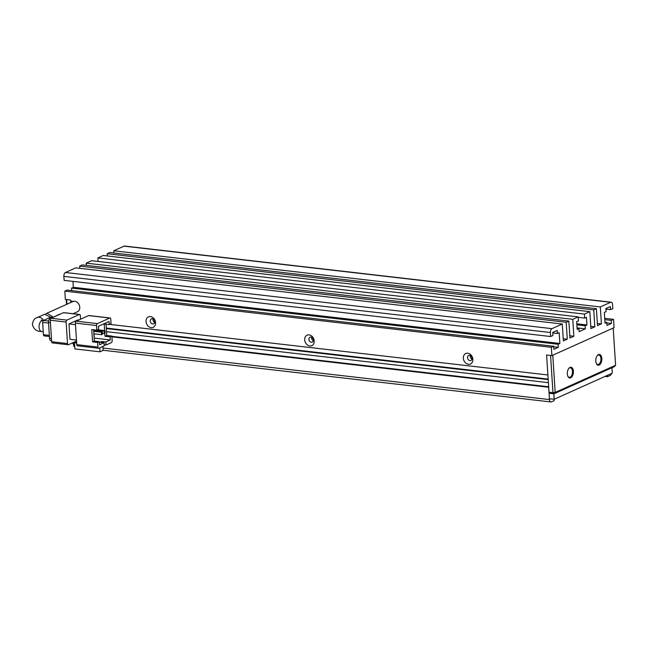 <?xml version="1.0" encoding="UTF-8"?>
<svg xmlns="http://www.w3.org/2000/svg" width="648" height="648" viewBox="0 0 648 648"><rect width="100%" height="100%" fill="white"/><g stroke="black" fill="none" stroke-linecap="round" stroke-linejoin="round"><path stroke-width="0.97" d="M66.59 304.382L66.274 299.538M66.971 304.212L66.671 299.587L70.64 300.04L70.802 302.486M567.34 373.977A5.427 2.997 -83.4 0 1 568.855 368.348A5.427 2.997 -83.4 0 1 573.383 371.255A5.427 2.997 -83.4 0 1 571.479 377.306A5.427 2.997 -83.4 0 1 567.923 376.431A5.427 2.997 -83.4 0 1 567.34 373.977M567.802 376.156A4.787 2.641 96.6 0 0 569.284 377.314A4.787 2.641 96.6 0 0 572.5 371.361A4.787 2.641 96.6 0 0 570.378 367.797A4.787 2.641 96.6 0 0 568.677 368.582M595.771 361.195A5.427 2.997 -83.4 0 1 597.286 355.574A5.427 2.997 -83.4 0 1 601.814 358.482A5.427 2.997 -83.4 0 1 599.91 364.532A5.427 2.997 -83.4 0 1 596.354 363.658A5.427 2.997 -83.4 0 1 595.771 361.195M596.241 363.382A4.787 2.641 96.6 0 0 597.715 364.541A4.787 2.641 96.6 0 0 600.931 358.579A4.787 2.641 96.6 0 0 598.809 355.023A4.787 2.641 96.6 0 0 597.108 355.809M549.01 392.202L549.998 393.336L553.959 393.798L552.971 392.656L549.01 392.202L546.604 354.991L550.565 355.444L552.971 392.656L555.182 392.413L615.6 365.261L613.194 328.05L552.776 355.201L555.182 392.413L553.959 393.798L614.377 366.647L615.6 365.261M611.947 367.74L612.295 373.167L554.194 399.273L553.838 393.781M72.884 342.735L72.941 343.715L73.467 343.78M554.194 399.273L549.431 398.731M312.093 337.519L311.688 337.47M153.438 319.197L153.033 319.156M88.606 315.584L109.763 318.022L97.322 323.611L76.172 321.173L88.606 315.584A1.596 0.883 -83.4 0 1 88.889 315.536L110.047 317.974A1.596 0.883 -83.4 0 1 110.751 319.164L111.051 323.773L109.269 324.575L109.075 321.497L98.415 326.284L98.609 329.362L96.836 330.164L96.536 325.547A1.596 0.883 -83.4 0 1 97.322 323.611M76.772 344.631A1.596 0.883 96.6 0 0 77.477 345.821L98.634 348.26A1.596 0.883 -83.4 0 1 97.929 347.077L76.772 344.631L75.379 323.109A1.596 0.883 -83.4 0 1 76.172 321.173M75.484 324.664L68.988 323.919L69.984 339.293L76.48 340.046M68.988 323.919L77.873 319.926L78.724 320.023M98.634 348.26A1.596 0.883 -83.4 0 0 98.917 348.219L104.247 345.821L104.044 342.743L100.084 342.29L101.858 341.488L105.827 341.95L110.265 339.949L110.071 336.871L111.845 336.077L106.774 335.494L106.037 324.203M76.667 343.011L74.496 342.76L76.594 341.82M104.182 344.809L106.021 345.019L111.351 342.622A1.596 0.883 -83.4 0 0 112.144 340.686L111.845 336.077M96.836 330.164L91.757 329.573L92.559 341.877L97.629 342.46L97.929 347.077M76.545 341.091L68.51 344.704A1.596 0.883 -83.4 0 1 68.226 344.752A1.596 0.883 -83.4 0 1 67.522 343.57L51.654 341.731L50.261 320.209L66.128 322.04A1.596 0.883 -83.4 0 1 66.914 320.104L51.046 318.273L63.488 312.676L79.356 314.515A1.596 0.883 -83.4 0 1 79.639 314.466A1.596 0.883 -83.4 0 1 80.344 315.649L80.571 319.189M79.356 314.515L66.914 320.104M66.128 322.04L67.522 343.57M97.629 342.46L99.403 341.666L99.606 344.744L104.044 342.743M99.752 347.838L100.011 351.815L74.893 348.916L74.496 342.76M102.862 346.437L103.121 350.414L100.011 351.815M106.021 345.019L105.827 341.95M101.922 342.5L101.858 341.488M106.774 335.494L104.992 336.288L104.798 333.226M104.628 330.585L104.198 323.984L109.269 324.575M110.071 336.871L104.992 336.288M92.559 341.877L94.333 341.083L99.403 341.666M104.069 331.023L104.223 333.477L105.114 333.08L104.96 330.618L104.069 331.023L93.604 329.808L94.333 341.083M94.146 338.232L94.122 333.817M110.265 339.949L94.397 338.118M93.701 331.331L101.404 332.213L101.558 334.676L93.863 333.785M104.223 333.477L102.384 333.266M51.654 341.731A1.596 0.883 96.6 0 0 52.358 342.922L68.226 344.752M51.046 318.273A1.596 0.883 96.6 0 0 50.261 320.209M79.639 314.466L63.771 312.636A1.596 0.883 96.6 0 0 63.488 312.676M101.558 334.676L102.449 334.279L102.287 331.817L101.404 332.213M93.668 330.82L102.287 331.817M97.686 329.783L104.96 330.618M60.013 314.24L59.891 314.231A3.191 1.766 96.6 0 0 59.324 314.321L59.729 314.369M50.714 318.549L59.324 314.321M50.082 318.476A3.191 1.766 96.6 0 0 48.503 322.348L50.414 322.566M51.451 338.564L49.54 338.345L48.503 322.348M49.54 338.345A3.191 1.766 96.6 0 0 50.949 340.71L51.589 340.791M48.576 321.06L43.44 320.46L50.544 317.269L52.31 317.471M49.353 335.381L43.44 334.7L42.647 322.404L48.551 323.085M43.44 334.7A1.596 0.883 96.6 0 0 44.145 335.891L49.418 336.498M43.44 320.46A1.596 0.883 96.6 0 0 42.647 322.404M52.456 317.407L50.828 317.22A1.596 0.883 96.6 0 0 50.544 317.269M50.633 317.236L44.623 314.248L37.309 317.536C34.595 318.152 32.959 320.476 32.4 324.526C33.712 329.289 36.766 331.606 41.561 331.493L43.246 331.687M73.086 313.705L77.428 311.761A5.589 4.423 -114.2 0 0 79.761 307.201A5.589 4.423 -114.2 0 0 72.851 301.571L46.883 313.235L53.217 317.066M45.822 313.924L46.883 313.235M155.561 322.664A5.743 4.552 -114.2 0 0 150.441 316.58A5.743 4.552 -114.2 0 0 146.043 321.562A5.743 4.552 -114.2 0 0 151.162 327.653A5.743 4.552 -114.2 0 0 155.561 322.664M154.734 321.619A2.714 2.147 -114.2 0 0 151.381 318.881A2.714 2.147 -114.2 0 0 150.247 321.1A2.714 2.147 -114.2 0 0 153.6 323.83A2.714 2.147 -114.2 0 0 154.734 321.619M314.215 340.978A5.743 4.552 -114.2 0 0 309.096 334.894A5.743 4.552 -114.2 0 0 304.698 339.884A5.743 4.552 -114.2 0 0 309.817 345.967A5.743 4.552 -114.2 0 0 314.215 340.978M313.389 339.933A2.714 2.147 -114.2 0 0 310.036 337.195A2.714 2.147 -114.2 0 0 308.894 339.414A2.714 2.147 -114.2 0 0 312.255 342.144A2.714 2.147 -114.2 0 0 313.389 339.933M472.87 359.3A5.743 4.552 -114.2 0 0 467.751 353.209A5.743 4.552 -114.2 0 0 463.352 358.198A5.743 4.552 -114.2 0 0 468.464 364.281A5.743 4.552 -114.2 0 0 472.87 359.3M472.044 358.247A2.714 2.147 -114.2 0 0 468.682 355.517A2.714 2.147 -114.2 0 0 467.548 357.728A2.714 2.147 -114.2 0 0 470.91 360.466A2.714 2.147 -114.2 0 0 472.044 358.247M153.074 318.978A2.714 2.147 -114.2 0 0 153.001 319.861A2.714 2.147 -114.2 0 0 154.661 322.502M311.729 337.292A2.714 2.147 -114.2 0 0 311.648 338.175A2.714 2.147 -114.2 0 0 313.316 340.816M470.383 355.606A2.714 2.147 -114.2 0 0 470.302 356.489A2.714 2.147 -114.2 0 0 471.963 359.13M109.682 324.389L547.892 374.981L546.604 354.991L551.885 355.598L614.085 327.653L613.543 319.351L611.234 320.387L611.437 323.465L606.99 325.458L606.795 322.38L605.013 323.182L604.317 312.417L606.099 311.615L605.896 308.545L610.343 306.545L610.538 309.623L612.846 308.586L612.587 304.584A3.191 1.766 -83.4 0 0 611.177 302.211L124.643 246.046A3.191 1.766 96.6 0 0 124.076 246.143L113.773 250.776L113.918 252.995M550.654 336.531L64.12 280.365L63.86 276.364L550.395 332.529L550.654 336.531L552.963 335.494L552.768 332.416L557.207 330.423L557.41 333.493L559.184 332.699L559.88 343.464L558.106 344.258L558.301 347.336L553.862 349.329L553.659 346.259L67.125 290.085L64.816 291.13L65.351 299.433L70.64 300.04L70.713 301.118L73.265 301.409M607.346 375.394L607.435 376.707L605.038 376.431M611.469 373.54A3.191 1.766 -83.4 0 1 610.1 375.508L607.435 376.707M604.706 318.33L613.543 319.351M64.816 291.13L551.351 347.296L553.659 346.259M551.351 347.296L551.885 355.598M113.773 250.776L600.307 306.941L610.619 302.308A3.191 1.766 -83.4 0 1 611.177 302.211M600.307 306.941L601.401 323.854L597.496 325.612L596.403 308.699L593.73 309.898L594.824 326.811L590.919 328.568L589.826 311.656L584.407 314.086L584.666 318.087L586.44 317.285L586.934 324.972L585.16 325.774L585.363 328.852L579.142 331.646L578.939 328.568L577.101 328.358M86.37 265.372L86.233 263.145L91.652 260.715L578.186 316.88L578.445 320.882L576.663 321.675L577.165 329.37L578.939 328.568M578.186 316.88L572.767 319.318L573.861 336.231L569.948 337.989L568.855 321.076L566.19 322.275L567.284 339.188L563.379 340.945L562.278 324.024L551.975 328.658L65.44 272.492A3.191 1.766 96.6 0 0 63.86 276.364M550.395 332.529A3.191 1.766 -83.4 0 1 551.975 328.658M554.032 399.257L554.129 400.658L551.456 401.857A3.191 1.766 -83.4 0 1 550.897 401.954A3.191 1.766 -83.4 0 1 549.488 399.581L548.686 387.277L111.893 336.855M106.321 328.577L548.192 379.59L548.386 382.668L106.523 331.654M72.965 281.386L73.346 287.291L71.572 288.093L71.734 290.62M562.278 324.024L75.743 267.859L65.44 272.492M568.855 321.076L82.32 264.902L79.655 266.101L79.801 268.329M589.826 311.656L103.291 255.482L97.864 257.92L98.099 261.46M596.403 308.699L109.86 252.526L107.195 253.724L107.341 255.952M611.234 320.387L604.787 319.642M558.301 347.336L553.7 346.802M73.346 287.291L559.88 343.464M567.284 339.188L563.234 338.718M79.655 266.101L566.19 322.275M573.861 336.231L569.803 335.761M86.233 263.145L572.767 319.318M577.068 327.888L585.363 328.852M586.934 324.972L576.801 323.806M97.864 257.92L584.407 314.086M590.774 326.341L594.824 326.811M107.195 253.724L593.73 309.898M597.351 323.384L601.401 323.854M606.828 322.931L611.437 323.465M74.625 344.76L73.524 344.631A3.191 1.766 96.6 0 0 74.763 346.972M73.524 344.631L73.386 342.509M558.106 344.258L71.572 288.093M557.41 333.493L552.801 332.967M576.866 324.818L585.16 325.774M578.219 317.342L584.666 318.087M610.538 309.623L605.937 309.088M604.949 322.169L606.795 322.38M106.288 328.074L548.159 379.088M548.654 386.775L111.861 336.353M41.95 320.525L41.294 320.096L42.841 320.396A5.589 3.086 96.6 0 0 39.091 327.345A5.589 3.086 96.6 0 0 41.561 331.493M43.456 320.452A5.589 4.423 -114.2 0 0 37.309 317.536M75.379 323.109L96.536 325.547M610.619 302.308L124.076 246.143M549.488 399.581L102.967 348.033M42.841 320.396L43.432 320.468M550.897 401.954L103.113 350.26"/></g></svg>
